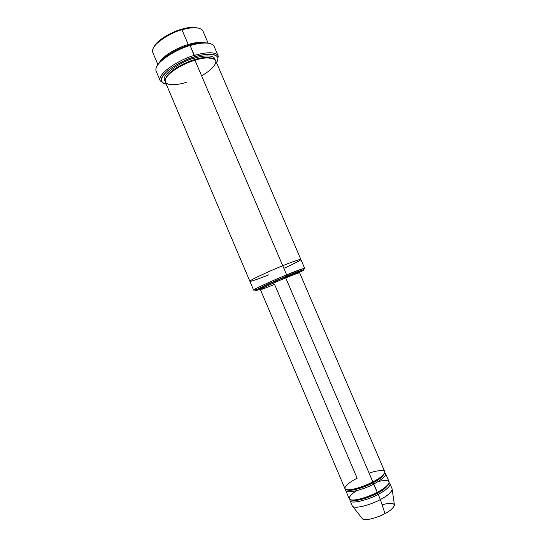 <?xml version="1.0" encoding="UTF-8"?>
<svg xmlns="http://www.w3.org/2000/svg" width="547" height="547" viewBox="0 0 547 547"><rect width="100%" height="100%" fill="white"/><g stroke="black" fill="none" stroke-linecap="round" stroke-linejoin="round"><path stroke-width="0.82" d="M369.109 473.155C376.91 470.358 385.587 469.408 384.835 472.444C382.743 475.931 378.756 479.09 372.856 481.934C367.454 484.963 352.247 490.891 346.265 489.586C341.458 487.733 351.516 480.936 357.157 478.228L274.567 284.385C269.698 286.409 260.864 289.903 260.372 289.575C260.29 288.823 279.715 280.29 285.732 277.903L285.596 276.727L264.174 286.129C257.541 289.431 257.48 289.889 263.982 287.503M217.72 57.469C218.253 58.878 217.85 60.614 216.516 62.666C223.265 52.102 204.113 53.339 194.643 56.895L194.39 55.452C184.66 57.339 156.592 72.498 160.244 80.847L163.813 83.397L160.189 80.73C156.893 72.293 184.722 57.353 194.39 55.452L190.171 45.579L194.643 56.895C202.137 54.461 215.374 52.266 217.72 57.469L218.274 56.095C215.867 50.68 202.158 52.929 194.39 55.452C202.11 52.95 215.634 50.707 218.226 55.979L214.144 46.461C211.463 40.984 197.898 43.11 190.171 45.579L189.583 45.066C181.365 47.076 160.75 56.806 156.839 66.296C160.75 56.806 181.365 47.076 189.583 45.066C196.858 42.563 203.703 42.064 210.13 43.562C203.703 42.064 196.858 42.563 189.583 45.066L190.171 45.579C197.788 43.158 210.998 41.039 214.027 46.208M186.5 82.235C179.108 84.853 163.656 87.089 165.31 79.452C168.517 71.226 187.279 62.194 194.958 60.232L282.744 265.726C289.301 263.045 300.31 258.854 300.898 259.524C300.303 258.854 289.301 263.045 282.744 265.726L286.642 274.847C293.192 272.139 304.159 267.852 304.672 268.345L303.154 269.439C305.048 268.358 305.171 268.037 303.51 268.488L286.642 274.847L286.778 276.03L302.99 269.897C305.24 269.302 304.05 270.156 299.414 272.454C311.94 266.293 295.954 272.139 286.778 276.03L260.591 287.551C253.138 291.339 253.603 291.66 261.992 288.508M285.643 277.678L297.247 272.413M208.051 42.933L202.992 31.117C200.51 26.037 188.647 27.719 181.966 29.818L181.392 29.326C174.363 31.001 157.044 39.145 153.488 47.692C157.044 39.145 174.363 31.001 181.392 29.326C187.505 27.254 193.378 26.906 199.019 28.273C193.378 26.906 187.505 27.254 181.392 29.326L181.966 29.818C188.469 27.801 199.723 26.112 202.759 30.673M188.25 44.519C193.617 42.707 199.067 42.064 204.605 42.584C199.067 42.064 193.617 42.707 188.25 44.519L188.325 45.456L188.25 44.519C181.324 46.351 165.645 53.339 159.956 61.626C165.645 53.339 181.324 46.351 188.25 44.519L181.966 29.818L188.25 44.519M382.121 504.854C389.806 502.577 393.929 502.768 394.483 505.435C392.767 508.573 389.594 511.281 384.972 513.551L380.377 499.541C385.3 497.025 393.136 491.821 392.103 488.827L389.943 483.774C390.941 486.693 383.091 491.856 378.168 494.358L380.377 499.541L384.972 513.551C389.717 511.24 392.896 508.491 394.503 505.325L392.206 489.709C390.196 493.415 386.257 496.697 380.377 499.541C375.003 502.789 357.307 509.373 352.829 506.501L362.504 518.966C366.319 521.51 380.637 516.224 384.972 513.551C380.418 516.525 363.598 522.235 361.977 518.283M377.129 492.362L377.307 493.209C382.955 490.481 386.715 487.391 388.602 483.924C386.715 487.391 382.955 490.481 377.307 493.209L377.129 492.362C368.528 496.662 361.102 499.185 354.866 499.944M378.045 481.579C386.244 479.671 389.84 480.314 388.842 483.514C386.175 486.898 382.319 489.825 377.28 492.286C372.309 494.994 360.63 499.842 352.945 500.054C345.506 500.02 350.798 494.112 356.76 490.659M351.147 499.903C355.208 502.597 372.179 496.279 377.307 493.209C372.179 496.279 355.208 502.597 351.147 499.903M350.101 499.568C348.083 505.934 372.049 498.461 378.168 494.358L377.307 493.209L378.168 494.358C383.7 491.637 392.992 485.148 389.081 482.939M348.979 489.804C354.976 489.394 362.887 486.803 372.712 482.023L372.89 482.871C378.661 480.102 382.462 477.046 384.281 473.688C382.462 477.046 378.661 480.102 372.89 482.871L372.719 482.003C377.485 479.514 380.849 477.299 382.811 475.37M346.75 489.695C350.449 492.362 367.721 485.927 372.89 482.871C367.721 485.927 350.449 492.362 346.75 489.695M345.861 489.449C343.468 495.678 367.563 488.068 373.745 483.999L372.89 482.871L377.28 492.286C382.209 489.784 390.066 484.642 389.081 481.757L385.621 473.681C386.551 476.444 378.674 481.517 373.745 483.999C368.09 487.48 347.755 494.673 345.813 490.666L349.246 498.741C351.277 502.946 371.645 495.808 377.28 492.286L373.745 483.999C379.324 481.285 388.739 474.837 384.712 472.875L385.621 473.681M218.226 55.979L217.651 60.437M194.123 58.262L194.37 59.698C200.852 57.428 206.841 56.95 212.332 58.269C206.841 56.95 200.852 57.428 194.37 59.698L194.123 58.262C185.255 59.821 159.239 74.577 165.085 81.011C159.239 74.577 185.255 59.821 194.123 58.262C201.2 55.897 214.39 53.927 215.039 59.705C214.39 53.927 201.2 55.897 194.123 58.262M165.926 78.064C168.948 70.16 187.238 61.476 194.37 59.698C187.238 61.476 168.948 70.16 165.926 78.064M194.753 60.293L194.37 59.698L194.753 60.293M304.672 268.345L300.898 259.538C300.433 258.806 289.336 263.032 282.744 265.726L194.958 60.232C186.616 61.9 162.514 74.789 165.317 82.036L249.883 281.281C249.61 279.982 274.861 268.775 282.744 265.726C274.833 268.782 249.405 280.078 249.89 281.295C249.61 279.982 274.861 268.775 282.744 265.726C290.525 262.512 296.46 260.413 300.549 259.442C302.983 259.203 293.465 264.071 283.859 268.324M300.898 259.524L215.621 60.58C213.378 56.054 201.624 58.064 194.958 60.232C202.8 57.476 209.439 57.244 214.862 59.52C218.711 62.673 210.78 70.871 201.583 75.739M260.372 289.575L344.959 488.642C346.88 492.608 367.208 485.401 372.856 481.934C377.792 479.452 385.676 474.393 384.76 471.664L299.626 272.83C299.23 272.488 290.751 275.825 285.732 277.903L372.856 481.934L285.732 277.903C279.715 280.29 260.29 288.823 260.372 289.575C259.223 289.035 260.953 287.701 265.562 285.582L285.527 276.816L285.732 277.903C290.751 275.825 299.23 272.488 299.626 272.83C299.455 271.722 299.052 271.305 285.527 276.816L285.596 276.727C291.927 274.074 303.708 269.575 299.12 272.215M259.066 289.048C257.336 288.898 279.045 279.305 285.596 276.727C293.534 273.35 307.195 268.399 295.633 274.006M268.543 274.868C261.22 277.903 246.882 283.291 250.663 280.515C256.003 277.09 275.36 268.659 282.744 265.726L286.642 274.847C279.531 277.705 259.948 286.177 254.546 289.37C253.111 290.272 253.418 290.409 255.476 289.773L253.637 290.115C253.473 289.083 278.772 277.951 286.642 274.847L286.778 276.03C279.948 278.785 261.145 286.915 255.928 289.972L254.546 289.37M156.052 70.939C153.345 62.002 180.599 47.432 190.171 45.579C180.476 47.404 152.716 62.433 156.148 71.199L160.189 80.73M194.643 56.895C187.177 58.837 178.548 63.165 168.756 69.879C159.998 77.578 159.15 82.323 166.206 84.129C163.909 83.732 162.377 82.823 161.618 81.4C158.145 73.346 185.255 58.734 194.643 56.895M352.254 505.825C354.353 510.194 374.757 503.103 380.377 499.541L378.168 494.358C372.534 497.893 352.152 505.018 350.107 500.765L352.254 505.825M152.634 52.054C150.678 43.685 173.755 31.336 181.966 29.818C173.556 31.288 149.625 44.416 152.798 52.526L157.823 64.361M260.242 289.165C255.599 290.867 254.164 291.141 255.928 289.972M302.99 269.897L303.51 268.488M214.431 59.179L214.855 59.391M253.637 290.115L249.89 281.281M161.618 81.4L160.244 80.847"/></g></svg>
